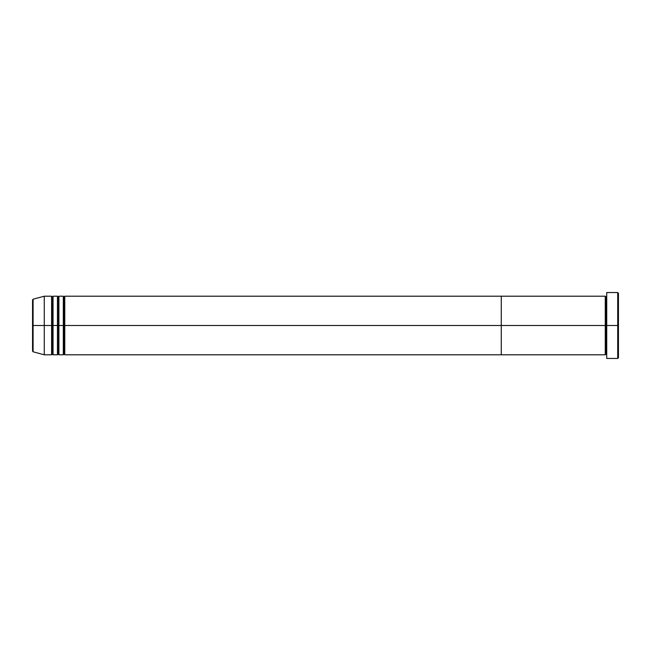 <?xml version="1.0" encoding="UTF-8"?>
<svg xmlns="http://www.w3.org/2000/svg" width="651" height="651" viewBox="0 0 651 651"><rect width="100%" height="100%" fill="white"/><g stroke="black" fill="none" stroke-linecap="round" stroke-linejoin="round"><path stroke-width="0.98" d="M606.732 357.822L606.732 292.543L606.732 325.5L618.45 325.5L618.45 293.275L618.45 357.725L618.45 325.5L617.718 325.5L617.718 358.457L617.718 325.5L606 325.5L606 296.937L606 325.5L605.267 325.5L605.267 296.205L605.267 325.5L501.27 325.5L501.27 354.795L501.27 296.205L501.27 325.5L605.267 325.5L605.267 296.205L64.774 296.205L64.774 325.5L64.042 325.5L64.042 296.937L64.042 325.5L63.31 325.5L63.31 296.205L63.31 325.5L58.183 325.5L58.183 296.937L58.183 325.5L57.451 325.5L57.451 296.205L57.451 325.5L52.324 325.5L52.324 296.937L52.324 325.5L51.592 325.5L51.592 296.205L51.592 325.5L33.095 325.5L33.095 351.8L33.095 325.5L32.55 325.5L32.55 351.092L32.55 325.5L32.55 351.092L33.095 351.8L33.095 325.5L44.268 325.5L44.268 354.795L44.268 325.5L51.592 325.5L51.592 296.205L44.268 296.205L44.268 325.5L44.268 296.205L33.095 299.2L33.095 325.5L33.095 299.2L33.095 325.5L32.55 325.5L32.55 299.908L32.55 325.5L32.55 299.908L33.095 299.2M606.732 354.795L606 354.063L605.267 354.795L606 296.937L606 354.063L606 325.5L606 354.063L606 325.5L606.732 325.5L606.732 358.457L617.718 358.457L618.45 357.725M617.718 325.5L617.718 292.543L617.718 325.5M605.267 325.5L605.267 354.795L605.267 325.5M64.774 354.795L64.042 354.063L63.31 354.795L63.31 325.5L64.042 325.5L64.042 354.063L64.042 296.937L64.042 354.063L64.774 296.205L64.774 354.795L501.27 354.795L501.27 325.5L64.774 325.5L501.27 325.5L501.27 296.205L501.27 354.795L605.267 354.795M58.916 354.795L58.183 354.063L57.451 354.795L57.451 325.5L58.183 325.5L58.183 354.063L58.183 296.937L58.183 354.063L58.916 296.205L58.916 354.795L63.31 354.795M53.056 354.795L52.324 354.063L51.592 354.795L51.592 325.5L52.324 325.5L52.324 354.063L52.324 296.937L52.324 354.063L53.056 296.205L53.056 354.795L57.451 354.795M57.451 325.5L57.451 296.205L53.056 296.205L53.056 325.5L57.451 325.5L57.451 354.795L57.451 325.5M63.31 325.5L63.31 296.205L58.916 296.205L58.916 325.5L63.31 325.5L63.31 354.795L63.31 325.5M53.056 325.5L53.056 354.795L53.056 325.5M51.592 325.5L51.592 354.795L51.592 325.5M58.916 325.5L58.916 354.795L58.916 325.5M64.774 325.5L64.774 354.795L64.774 325.5M605.267 296.205L606 296.937L606.732 296.205M618.45 293.275L617.718 292.543L606.732 292.543M64.774 296.205L64.042 296.937L63.31 296.205M58.916 296.205L58.183 296.937L57.451 296.205M53.056 296.205L52.324 296.937L51.592 296.205M51.592 354.795L44.268 354.795L33.095 351.8"/></g></svg>
